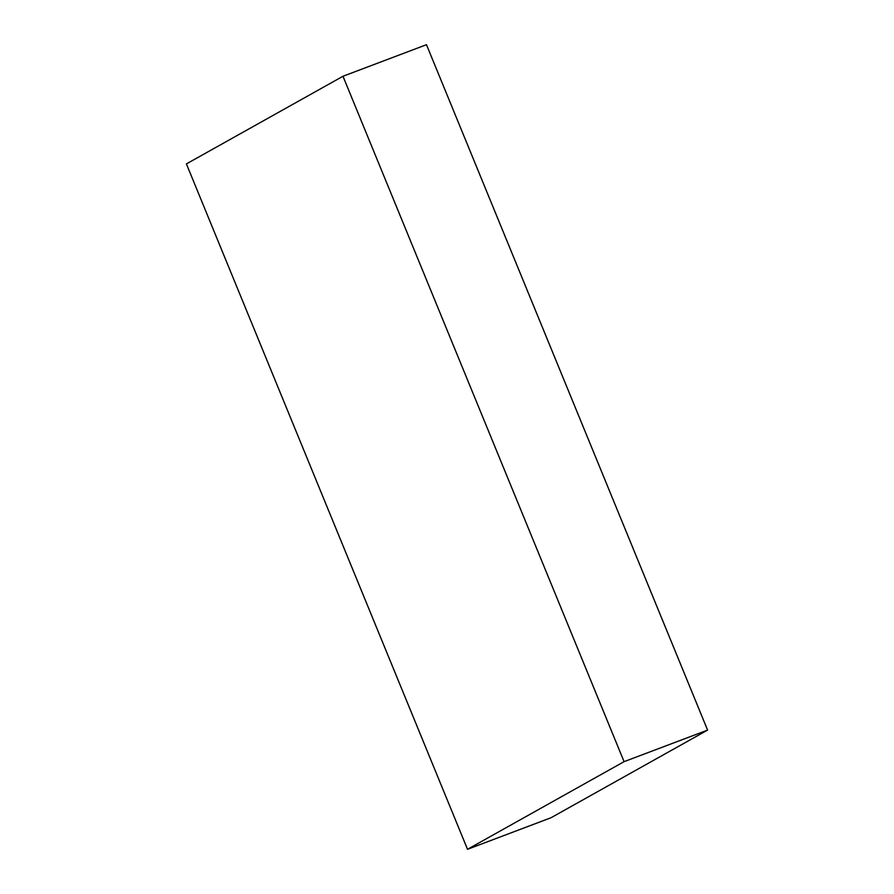 <?xml version="1.0" encoding="UTF-8"?>
<svg xmlns="http://www.w3.org/2000/svg" width="894" height="894" viewBox="0 0 894 894"><rect width="100%" height="100%" fill="white"/><g stroke="black" fill="none" stroke-linecap="round" stroke-linejoin="round"><path stroke-width="1.34" d="M624.079 761.654L467.517 849.3L186.41 163.904L342.983 76.258L624.079 761.654L707.59 730.096L426.483 44.7L342.983 76.258M467.517 849.3L551.017 817.742L707.59 730.096"/></g></svg>
